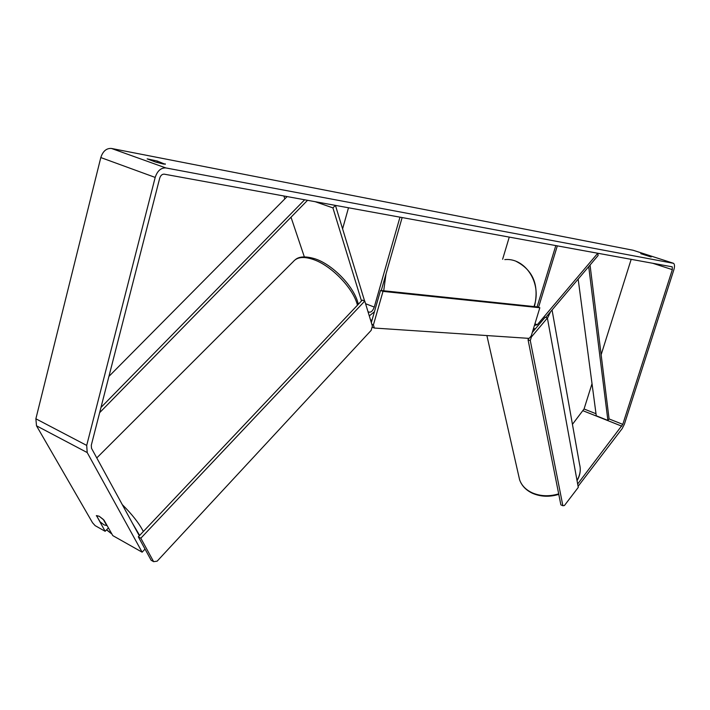 <?xml version="1.0" encoding="UTF-8"?>
<svg xmlns="http://www.w3.org/2000/svg" width="710" height="710" viewBox="0 0 710 710"><rect width="100%" height="100%" fill="white"/><g stroke="black" fill="none" stroke-linecap="round" stroke-linejoin="round"><path stroke-width="1.06" d="M367.904 311.362L368.463 311.956C370.771 312.791 372.714 311.166 374.268 307.084L399.978 217.154L402.135 217.544L381.261 290.523M283.876 195.978L284.852 198.88M291.011 217.207L304.324 256.842M369.28 315.906L374.427 311.761M342.602 228.851L348.495 207.764M315.071 201.667L332.91 207.888L361.488 300.933M364.603 301.013L335.439 205.376L332.91 207.888M545.759 317.441L598.113 255.493L597.793 253.221L537.292 324.71L534.426 325.446M535.393 328.783L533.45 328.668M538.562 307.288L557.332 245.846L555.815 245.571L537.079 306.889M502.627 259.257L509.274 237.078M651.141 256.976L640.775 253.674L651.221 256.709M165.217 164.312L157.371 161.063L147.156 158.862L155.543 162.031L163.522 164.063L165.323 163.895M96.507 515.62L105.142 531.293L95.131 525.64L92.54 522.746L36.503 425.805L35.873 418.793L100.802 157.558C102.897 151.186 106.438 148.15 111.408 148.443L633.098 250.257M145.035 549.078L142.124 552.176L112.81 535.624L104.024 520.146L99.16 516.241L96.303 515.824M139.302 535.784L91.51 448.294L91.297 445.241L159.688 178.219C160.62 175.423 162.129 174.074 164.232 174.163L672.219 266.827L672.334 269.64L622.785 424.367L577.665 484.007M142.124 552.176L87.206 452.563L86.7 445.418L155.188 177.42C157.371 170.87 160.921 167.711 165.829 167.933L673.568 263.33C674.713 264.342 674.793 266.534 673.825 269.906L624.356 424.314L622.191 428.583L578.091 486.341M592.016 383.693L584.055 408.987L572.438 424.34M631.19 259.31L601.139 354.734M108.426 527.894L105.142 531.293M157.016 162.466L157.371 161.063M100.039 521.788L104.104 524.903L106.775 525.569L103.261 519.383L99.16 516.241L96.498 515.602L100.039 521.788M364.762 301.067L362.269 300.108L138.317 536.822L151.15 560.261L153.626 561.663L157.141 561.175L371.161 330.372L372.386 326.076L364.762 301.067L140.82 538.216L138.317 536.822M140.82 538.216L153.626 561.663M371.836 324.257L373.416 324.887L374.374 328.047L529.145 338.386L531.231 335.919L539.84 307.749L537.594 306.942L380.533 290.443L371.33 322.606M539.84 307.749L383.01 291.384L380.533 290.443M383.01 291.384L373.416 324.887M374.374 328.047L372.084 327.132M547.392 318.036L578.277 487.379L564.423 505.529L562.87 505.742L530.29 340.596L531.391 336.993L547.392 318.036L545.173 317.228L532.287 332.466M562.87 505.742L560.873 504.863L528.062 339.762L530.29 340.596M531.391 336.993L530.583 336.691M528.497 338.342L528.062 339.762M100.971 407.469L304.661 199.767M108.923 376.406L287.133 196.572M99.631 412.688L307.563 200.3M578.162 279.101L596.276 415.794L607.893 420.418L609.082 418.927L590.045 265.034M607.893 420.418L588.714 266.614M365.561 303.702L374.268 307.084M534.923 323.84L537.292 324.71M552.06 309.986L579.582 464.42C581.002 469.763 580.141 475.07 576.999 480.351M558.69 493.858C549.354 496.645 540.603 496.334 532.429 492.909C525.906 489.909 521.637 485.542 519.605 479.8L518.788 476.179M533.006 330.097L535.278 328.925M547.437 318.293L550.578 311.734M632.832 250.168L673.213 263.197M111.408 148.443L165.829 167.933M583.132 410.788L621.853 426.204M584.055 408.987L596.001 413.735M609.082 418.927L622.785 424.367M652.561 263.215L672.334 269.64M36.503 425.805L87.206 452.563M35.873 418.793L86.7 445.418M100.802 157.558L155.188 177.42M76.875 495.651L80.061 501.153M106.615 529.766L111.781 533.805M357.441 305.202C353.598 288.801 332.058 266.135 314.077 259.762C304.235 256.266 297.321 256.851 293.354 261.52L96.773 457.932M139.639 535.429L132.406 523.163M122.271 504.606C132.158 514.43 139.178 523.394 143.34 531.506M386 273.945L383.711 290.78M534.009 306.569L534.31 305.628C541.925 283.041 525.24 257.508 504.801 259.594M579.582 464.42C581.002 469.922 580.159 475.345 577.053 480.67M558.788 494.364C549.567 497.151 540.869 496.822 532.686 493.379C526.074 490.317 521.717 485.791 519.605 479.8L486.882 335.555M75.056 492.509L81.339 503.372M106.535 529.855L111.94 534.08M295.475 259.549C299.407 256.248 306.152 256.07 315.719 259.026M316.261 259.23C334.179 265.744 354.929 287.878 358.293 304.306M534.337 306.605L534.657 305.593C539.121 284.95 533.041 270.253 516.41 261.502M372.049 320.095L370.531 319.988"/></g></svg>
